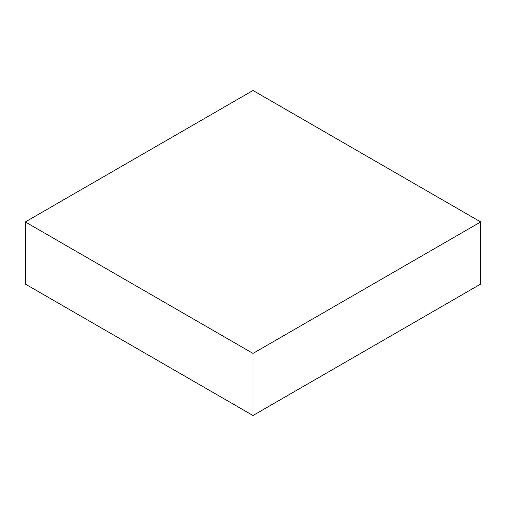 <?xml version="1.0" encoding="UTF-8"?>
<svg xmlns="http://www.w3.org/2000/svg" width="506" height="506" viewBox="0 0 506 506"><rect width="100%" height="100%" fill="white"/><g stroke="black" fill="none" stroke-linecap="round" stroke-linejoin="round"><path stroke-width="0.76" d="M25.3 221.944L25.3 284.056L253 415.515L480.7 284.056L480.7 221.944L253 90.485L25.3 221.944L253 353.409L253 415.515M253 353.409L480.7 221.944"/></g></svg>
